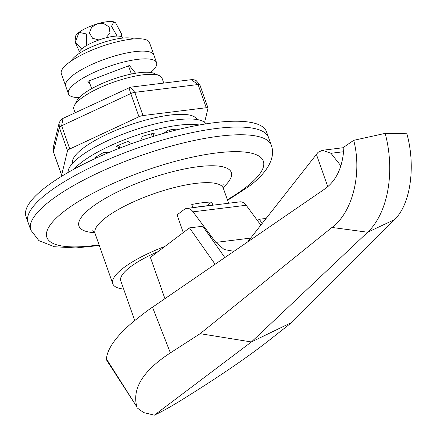 <?xml version="1.0" encoding="UTF-8"?>
<svg xmlns="http://www.w3.org/2000/svg" width="437" height="437" viewBox="0 0 437 437"><rect width="100%" height="100%" fill="white"/><g stroke="black" fill="none" stroke-linecap="round" stroke-linejoin="round"><path stroke-width="0.66" d="M74.41 105.47L77.005 100.532A42.498 11.215 -19.4 0 1 83.358 93.955A42.498 11.215 -19.4 0 1 121.207 76.584A42.498 11.215 -19.4 0 1 154.119 73.378L159.232 75.596A46.748 12.334 160.6 0 0 123.032 79.124A46.748 12.334 160.6 0 0 81.397 98.232A46.748 12.334 160.6 0 0 74.41 105.47A46.748 12.334 160.6 0 0 73.848 109.245L75.088 112.757M48.644 192.253A127.5 33.644 160.6 0 0 28.05 222.291L30.77 230.026A127.5 33.644 -19.4 0 1 51.364 199.988A127.5 33.644 -19.4 0 1 181.355 143.445A127.5 33.644 -19.4 0 1 271.29 145.324L268.564 137.589A127.5 33.644 160.6 0 0 178.629 135.71A127.5 33.644 160.6 0 0 48.644 192.253A127.5 33.644 160.6 0 0 28.05 222.291L26.007 216.49A127.5 33.644 160.6 0 1 46.601 186.457A127.5 33.644 160.6 0 1 176.586 129.915A127.5 33.644 160.6 0 1 266.521 131.788L268.564 137.589A127.5 33.644 160.6 0 0 178.629 135.71A127.5 33.644 160.6 0 0 48.644 192.253M164.935 246.413A67.997 17.944 160.6 0 0 123.747 267.706A67.997 17.944 160.6 0 0 112.762 283.722A67.997 17.944 160.6 0 0 123.666 289.097M192.854 207.52L206.674 205.816L211.716 202.014A67.997 17.944 160.6 0 0 191.777 204.472L192.903 207.662M211.716 202.014L212.835 205.199M163.76 83.079L162.04 78.19A46.748 12.334 160.6 0 0 159.232 75.596M123.119 38.046L123.108 38.008A23.374 6.167 160.6 0 0 106.617 37.664A23.374 6.167 160.6 0 0 82.784 48.026A23.374 6.167 160.6 0 0 79.01 53.532L79.026 53.576M79.359 51.522L75.027 41.876L75.563 36.293A21.249 5.605 -19.4 0 1 78.999 32.354A21.249 5.605 -19.4 0 1 97.151 23.904A21.249 5.605 -19.4 0 1 113.762 21.85A21.249 5.605 -19.4 0 1 114.991 22.407L115.658 22.915L121.644 34.201L121.317 36.561M81.621 48.966L75.454 42.094L78.999 32.354L86.641 34.026L86.411 45.645M98.98 39.964L92.649 38.309L89.394 32.95L91.661 27.198L97.151 23.904L103.656 23.554L109.141 26.919L109.987 33.004L105.972 37.828M117.1 36.074L111.528 26.302L113.762 21.85L115.658 22.915M157.943 251.685A59.498 15.699 160.6 0 0 130.39 266.887A59.498 15.699 160.6 0 0 120.781 280.904L134.727 320.501M233.921 251.335L224.176 249.516L215.862 242.398L193.028 211.836A12.749 7.855 -97 0 0 186.757 208.416A12.749 7.855 -97 0 0 184.239 209.47L177.056 214.889L183.283 232.571M340.887 165.863L330.978 153.283L322.386 150.295L318.049 152.344L247.713 241.874M260.829 225.142L246.184 205.264A12.749 7.855 -97 0 0 239.913 201.85L186.757 208.416M210.94 237.826L209.809 234.609M215.113 264.243L189.494 227.885L150.394 257.388L164.929 298.673M189.494 227.885L202.784 226.246L224.847 257.562M262.184 223.411L259.261 219.265L257.486 220.603M259.261 219.265L266.095 218.424M106.464 358.963L106.847 360.514L136.879 406.891C131.832 388.717 143.003 370.713 170.381 352.877L152.497 307.206C149.847 308.746 143.09 313.875 132.236 322.588A216.747 57.192 160.6 0 0 106.464 358.963L136.879 406.891M170.381 352.877L200.151 333.677L331.994 227.448L367.659 232.227L394.294 219.751L291.965 322.331L268.569 340.745C246.703 357.903 216.807 378.218 178.87 401.701C169.54 407.388 161.384 411.873 154.387 415.15L251.412 341.952L367.659 232.227A84.996 52.369 -97 0 0 385.183 133.367L353.73 140.326L343.897 147.078C342.99 166.12 336.883 179.913 325.565 188.456L152.497 307.206M394.294 219.751C410.294 205.324 416.046 166.885 406.885 133.76L385.183 133.367M353.73 140.326C362.306 173.314 352.593 212.431 331.994 227.448M154.387 415.15L143.691 412.604L137.486 408.125M200.151 333.677L251.412 341.952L291.965 322.331M88.913 80.889L91.644 88.656M128.483 65.856L131.362 74.039M134.978 72.487L135.262 73.296M133.613 38.942A33.999 8.969 160.6 0 0 107.436 41.204A33.999 8.969 160.6 0 0 76.661 55.242A33.999 8.969 160.6 0 0 71.406 60.847M199.294 125.004A73.312 19.343 160.6 0 0 82.151 161.887A73.312 19.343 160.6 0 0 74.148 169.075M206.1 123.851A73.312 19.343 160.6 0 0 152.677 124.55A73.312 19.343 160.6 0 0 80.244 156.473A73.312 19.343 160.6 0 0 68.123 172.44M169.458 129.991L170.026 131.603M151.322 133.842L152.327 136.699M139.179 140.987A49.938 13.176 160.6 0 0 131.482 143.686L127.921 141.424A62.688 16.54 160.6 0 0 116.373 146.215L119.503 148.203M118.766 145.16L119.798 148.083M101.734 153.578L102.345 155.321M109.157 152.398L103.788 152.431A62.688 16.54 160.6 0 0 94.922 157.724L97.014 157.708M152.786 136.557L154.337 133.072A62.688 16.54 160.6 0 0 142.396 136.41L140.577 140.512M176.641 129.898L177.804 129.019A62.688 16.54 160.6 0 0 167.841 130.248L163.782 133.312M150.639 72.476A46.748 12.334 160.6 0 0 156.593 62.72A46.748 12.334 160.6 0 0 123.616 62.032A46.748 12.334 160.6 0 0 75.951 82.768A46.748 12.334 160.6 0 0 68.401 93.78A46.748 12.334 160.6 0 0 79.146 97.653M156.593 62.72L153.868 54.991A46.748 12.334 160.6 0 0 120.891 54.303A46.748 12.334 160.6 0 0 73.23 75.033A46.748 12.334 160.6 0 0 65.676 86.045L61.322 73.673A46.748 12.334 160.6 0 1 68.871 62.66A46.748 12.334 160.6 0 1 116.537 41.925A46.748 12.334 160.6 0 1 149.509 42.618L153.868 54.991A46.748 12.334 160.6 0 0 120.891 54.303A46.748 12.334 160.6 0 0 73.23 75.033A46.748 12.334 160.6 0 0 65.676 86.045L68.401 93.78M135.585 73.241L129.379 65.512L87.832 81.298L90.011 84.013M196.852 119.503A65.872 17.382 160.6 0 0 170.075 115.068A65.872 17.382 160.6 0 0 103.656 135.891A65.872 17.382 160.6 0 0 72.602 163.258M130.466 87.192L134.804 92.349L142.975 115.548L206.269 107.731A4.25 1.12 160.6 0 1 208.007 108.032A4.25 1.12 160.6 0 1 208.012 108.229L204.62 122.311M142.975 115.548A4.25 1.12 160.6 0 0 138.961 116.761L130.789 93.562C129.237 89.028 128.789 87.11 129.45 87.81M206.269 107.731L198.098 84.532L191.237 79.681L130.488 87.187L63.021 118.378L61.622 125.78L69.789 148.979L138.961 116.761M69.789 148.979A4.25 1.12 160.6 0 0 67.516 150.694L59.345 127.495L59.088 123.179L53.259 147.384L53.472 151.89L61.644 175.09L67.516 150.694M61.644 175.09A4.25 1.12 160.6 0 0 61.65 175.292A4.25 1.12 160.6 0 0 62.699 175.641M191.237 79.681L191.231 79.681C190.69 79.512 194.541 79.534 196.142 80.555L199.835 84.833A4.25 1.12 -19.4 0 0 198.098 84.532L134.804 92.349A4.25 1.12 -19.4 0 0 130.789 93.562L61.622 125.78A4.25 1.12 -19.4 0 0 59.345 127.495L53.472 151.89A4.25 1.12 -19.4 0 0 53.478 152.092L53.259 147.384M227.355 199.693A114.751 30.279 160.6 0 0 244.813 188.189A114.751 30.279 160.6 0 0 216.512 152.955A114.751 30.279 160.6 0 0 65.419 210.355A114.751 30.279 160.6 0 0 99.079 244.862M223.165 184.523C222.837 184.911 222.892 186.167 223.34 188.287A67.997 17.944 160.6 0 0 175.374 187.287A67.997 17.944 160.6 0 0 106.044 217.44A67.997 17.944 160.6 0 0 95.064 233.462L112.762 283.722M94.742 232.697A80.747 21.309 -19.4 0 1 91.994 207.072A80.747 21.309 -19.4 0 1 194.312 167.224A80.747 21.309 -19.4 0 1 223.11 187.489M215.862 242.398L250.674 238.099M330.978 153.283L343.64 151.721M193.028 211.836L246.184 205.264M316.372 154.272L327.81 186.757M30.77 230.026L38.888 240.623L54.401 246.741L75.847 247.943L99.303 245.507M227.579 200.332L248.407 186.768C265.767 174.221 276.331 158.423 271.29 145.324M223.34 188.287L228.606 203.249M95.064 233.462L92.835 230.419M121.644 34.201L121.65 36.686M322.386 150.295L343.881 147.635M208.007 108.032L199.835 84.833M63.021 118.378C61.693 118.613 60.382 120.213 59.088 123.179M61.65 175.292L53.478 152.092"/></g></svg>
